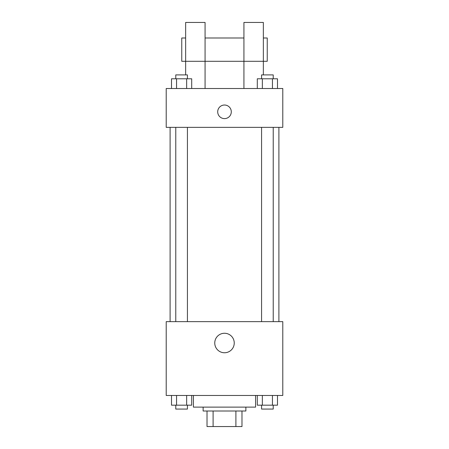 <?xml version="1.0" encoding="UTF-8"?>
<svg xmlns="http://www.w3.org/2000/svg" width="449" height="449" viewBox="0 0 449 449"><rect width="100%" height="100%" fill="white"/><g stroke="black" fill="none" stroke-linecap="round" stroke-linejoin="round"><path stroke-width="0.67" d="M235.899 411.009L235.899 426.55L207.017 426.55L207.017 411.009M235.899 426.55L241.983 426.55L241.983 411.009L241.983 426.55M245.872 407.12L245.872 411.009L203.128 411.009L203.128 407.12M213.101 411.009L213.101 426.55M193.418 395.468L193.418 407.12L255.582 407.12L255.582 395.468M282.786 395.468L166.214 395.468L166.214 321.641L282.786 321.641L282.786 395.468M234.243 343.008A9.743 9.743 0 0 1 219.628 351.449A9.743 9.743 0 0 1 219.628 334.572A9.743 9.743 0 0 1 234.243 343.008M278.896 127.359L278.896 321.641M261.571 321.641L261.571 127.359M187.429 127.359L187.429 321.641M282.786 127.359L166.214 127.359L166.214 88.504L282.786 88.504L282.786 127.359M224.5 105.021A6.802 6.802 0 0 1 230.388 115.219A6.802 6.802 0 0 1 218.612 115.219A6.802 6.802 0 0 1 224.5 105.021M185.645 74.904L185.645 22.45L205.07 22.45L205.07 88.504M185.645 37.991L181.761 37.991L181.761 61.305L243.93 61.305L243.93 22.45L263.355 22.45L263.355 74.904M243.93 88.504L243.93 61.305L267.239 61.305L267.239 37.991L263.355 37.991M277.493 395.468L277.493 405.178L257.299 405.178L257.299 395.468M272.442 395.468L272.442 405.178M262.351 395.468L262.351 405.178M273.228 405.178L273.228 409.067L261.571 409.067L261.571 405.178M191.701 395.468L191.701 405.178L171.507 405.178L171.507 395.468M186.649 395.468L186.649 405.178M176.558 395.468L176.558 405.178M187.429 405.178L187.429 409.067L175.772 409.067L175.772 405.178M277.493 88.504L277.493 78.788L257.299 78.788L257.299 88.504M272.442 78.788L272.442 88.504M262.351 78.788L262.351 88.504M261.571 78.788L261.571 74.904L273.228 74.904L273.228 78.788M191.701 88.504L191.701 78.788L171.507 78.788L171.507 88.504M186.649 78.788L186.649 88.504M176.558 78.788L176.558 88.504M175.772 78.788L175.772 74.904L187.429 74.904L187.429 78.788M170.104 127.359L170.104 321.641M273.228 321.641L273.228 127.359M175.772 127.359L175.772 321.641M205.07 37.991L243.93 37.991"/></g></svg>
